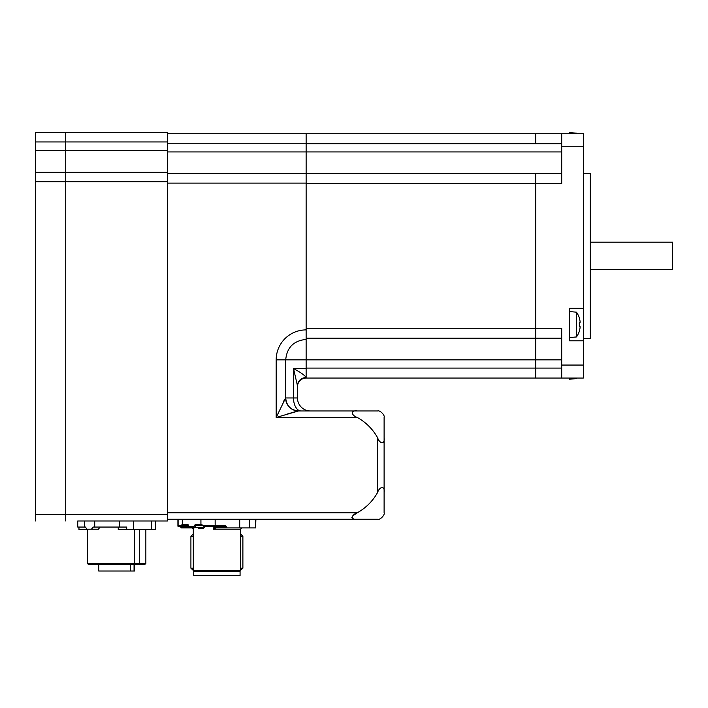 <?xml version="1.0" encoding="UTF-8"?>
<svg xmlns="http://www.w3.org/2000/svg" width="708" height="708" viewBox="0 0 708 708"><rect width="100%" height="100%" fill="white"/><g stroke="black" fill="none" stroke-linecap="round" stroke-linejoin="round"><path stroke-width="1.06" d="M583.365 308.316L583.365 340.805L569.506 340.805L569.506 308.316L583.365 308.316L583.365 133.732L535.717 133.732L535.717 143.697L535.717 133.732L561.71 133.732L561.71 146.733L583.365 146.733M561.71 173.584L535.717 173.584L535.717 338.194L561.71 338.194M583.365 365.054L561.71 365.054L561.71 378.045L535.717 378.045L583.365 378.045L583.365 340.805M561.71 368.08L535.717 368.08L535.717 378.045L535.717 338.194L535.717 368.08L306.13 368.08L306.13 255.889M583.365 338.406L590.295 338.406L590.295 173.371L583.365 173.371M561.71 365.054L561.71 328.229L535.717 328.229L535.717 173.584L306.13 173.584L306.13 143.697L561.71 143.697M306.13 338.194L535.717 338.194L535.717 328.229L306.13 328.229L306.13 183.549L561.71 183.549L561.71 146.733M583.365 133.732L569.506 133.732L569.506 132.573L576.436 133.175L576.436 133.732M561.71 133.732L569.506 133.732M590.295 242.136L672.6 242.136L672.6 269.642L590.295 269.642M535.717 133.732L167.522 133.732M297.475 386.71A8.664 8.664 0 0 1 306.13 378.045L306.13 377.541A8.664 8.204 180 0 0 297.475 385.745L293.501 368.514L297.475 385.745L297.475 397.976L297.475 386.71A8.664 8.664 0 0 1 306.13 378.045L535.717 378.045M579.418 318.432L579.418 318.432A21.151 21.151 0 0 1 580.047 321.166A20.904 14.779 180 0 1 580.047 322.547L579.277 323.432M580.047 322.547L579.418 322.547A20.7 17.93 90 0 1 579.418 326.574L580.047 326.574A20.904 14.779 0 0 1 580.047 327.954A21.151 21.151 0 0 1 579.418 330.698L579.418 330.698M580.047 326.574L579.277 325.689M569.506 337.557L569.506 311.564L576.436 312.175L576.436 336.955L569.506 337.557M576.436 378.045L576.436 378.603L569.506 379.214L569.506 378.045M310.467 410.967A12.992 12.992 0 0 1 297.475 397.976A12.992 12.992 0 0 0 310.467 410.967A12.992 12.992 0 0 1 297.475 397.976L293.501 397.976A12.992 7.584 -90 0 0 301.077 410.967L298.696 410.967C290.802 410.197 286.474 405.861 285.705 397.976L285.616 397.976A12.992 12.877 -90 0 0 298.493 410.967L276.173 417.463L357.292 417.463C350.938 415.295 350.699 409.914 357.292 410.967L298.493 410.967M285.616 397.976L276.173 417.463L276.173 359.85A29.957 29.957 0 0 1 306.13 329.893L306.13 173.584L167.522 173.584M377.612 410.967L357.292 410.967L377.612 410.967C379.789 409.888 385.179 415.286 384.108 417.463L384.108 437.783C385.152 444.367 379.78 444.137 377.612 437.783L377.612 492.441C379.789 485.998 385.179 485.998 384.108 492.441L384.108 417.463M357.292 417.463A51.985 51.985 0 0 1 377.612 437.783M384.108 512.76L384.108 492.441L384.108 512.76C385.179 514.946 379.789 520.336 377.612 519.265L357.292 519.265C350.841 520.336 350.841 514.946 357.292 512.76L352.487 516.07L351.849 517.539M180.788 526.964L177.912 526.194L177.912 519.265L167.522 519.265L377.612 519.265M377.612 492.441A51.985 51.985 0 0 1 357.292 512.76L167.522 512.76M357.292 519.265L239.711 519.265L239.711 527.92L249.756 527.92L249.756 519.265M216.896 519.265L248.995 519.265L216.896 519.265M295.643 411.587L285.448 414.596M283.589 401.454L284.412 399.825M561.71 359.85L285.705 359.85C286.917 347.442 293.723 340.628 306.13 339.424L306.13 377.541C305.121 375.576 300.909 372.567 293.501 368.514L293.838 368.718M167.522 143.264L306.13 143.264L306.13 133.732M306.13 145.565L306.13 151.928L561.71 151.928M306.13 173.584L306.13 151.928L167.522 151.928M167.522 183.115L306.13 183.115L306.13 187.222M182.301 524.46L182.301 519.265L178.115 519.265L178.115 525.327L181.248 525.327L182.301 524.46L187.939 524.46L188.009 525.327A0.867 0.628 90 0 1 188.107 525.336M181.248 525.327L188.461 525.575L187.939 524.46L189.664 527.239A0.867 0.628 90 0 0 190.107 527.495L202.311 527.495L198.107 527.495L198.337 528.354A47.533 23.488 -143 0 1 197.824 527.495M193.833 527.495L193.78 529.221L192.089 527.92A0.867 0.593 -90 0 1 191.576 527.495M193.833 528.416L192.974 527.495M192.089 527.92L181.018 527.92L180.558 525.327M197.789 527.248L198.337 528.354L197.789 527.248L198.337 528.354L203.391 528.354L202.311 527.495A0.867 0.628 90 0 0 202.754 527.239L203.391 528.354A47.569 23.532 143 0 1 205.196 526.194L213.197 526.194L212.789 525.327M200.93 524.46L203.169 525.327L215.152 525.327L215.152 519.265L200.93 519.265L200.93 524.46L195.284 524.46L196.408 525.327L204.762 525.327L205.196 526.194L204.32 525.575A0.867 0.628 90 0 1 204.762 525.327M249.756 527.92L255.685 527.92L255.685 519.265M215.152 525.327L225.277 525.327L227.197 527.92L239.711 527.92M213.197 528.416L213.462 529.221L216.126 527.92L227.197 527.92L216.126 527.92A0.867 0.593 -90 0 1 215.533 527.062L213.197 528.416L213.197 526.194L226.233 526.194M215.152 519.265L239.711 519.265M188.142 525.389L189.408 527.133A0.867 0.867 0 0 0 190.107 527.495A0.867 0.593 90 0 1 189.514 526.628L193.718 526.628L195.284 524.46L195.957 525.575A0.867 0.628 90 0 1 196.408 525.327L203.169 525.327M202.754 527.239L194.753 527.239A0.867 0.628 90 0 1 193.718 526.628L194.753 527.239L195.957 525.575L204.32 525.575A47.409 23.028 144 0 0 202.869 527.248A0.867 0.681 99.5 0 1 202.373 527.495M239.64 571.241L240.508 570.374L193.293 570.374L193.293 529.221L193.78 529.221M200.983 571.241L240.074 571.241L240.074 575.577L193.727 575.577L193.727 571.241L200.983 571.241M182.301 519.265L200.93 519.265M193.293 568.205L190.912 568.205L194.16 571.241M213.462 529.221L240.508 529.221L240.508 570.374L242.888 568.205L240.508 568.205M242.888 568.205L242.888 536.266L240.508 536.266M193.293 536.266L190.912 536.266L190.912 568.205M177.912 526.194L180.788 526.513M178.611 526.194L178.611 525.327M255.685 526.194L255.889 519.265M130.263 564.303L130.263 571.02L134.485 571.02L134.485 564.303L134.485 571.02M130.263 571.02L98.748 571.02L98.748 564.303M134.06 564.303L134.06 571.02M91.447 529.212L93.146 527.053L94.713 527.053L94.713 520.982L77.738 520.982L77.738 527.053L85.491 527.053L86.854 529.212L98.368 529.212L100.129 527.053M84.367 527.053L84.367 520.982M87.385 529.646L78.96 529.646L78.96 527.053M77.738 520.982L167.522 520.982L155.503 520.982L155.503 529.646L118.245 529.646L118.245 527.053M126.714 529.646L126.714 527.053L119.466 527.053L119.466 520.982L94.713 520.982M133.6 529.646L133.6 520.982L119.466 520.982M151.716 529.646L151.716 520.982L133.6 520.982M145.857 529.646L145.857 563.435L144.99 564.303L145.857 563.435L139.653 563.435L139.653 529.646M139.653 563.435L134.626 563.435L134.626 529.646M144.99 564.303L88.243 564.303L87.385 563.435L134.626 563.435M155.503 520.982L151.716 520.982M94.713 527.053L119.466 527.053M65.72 520.982L65.72 150.618L65.72 172.283L35.4 172.283L35.4 181.806L65.72 181.806L65.72 520.982M167.522 520.982L167.522 514.486L35.4 514.486L35.4 520.982M167.522 514.486L167.522 150.618L35.4 150.618L35.4 141.954L65.72 141.954L65.72 150.618L65.72 132.423L35.4 132.423L35.4 141.954M35.4 150.618L35.4 172.283M35.4 514.486L35.4 181.806M116.616 520.982L99.642 520.982M167.522 172.283L65.72 172.283L65.72 181.806L167.522 181.806L167.522 196.019M167.522 141.954L167.522 132.423L65.72 132.423L65.72 141.954L167.522 141.954L167.522 150.618M306.13 368.514L293.501 368.514L293.501 397.976L285.705 397.976L285.705 359.85L276.173 359.85M189.355 527.062L180.788 527.062M226.233 527.062L215.533 527.062M188.717 526.194L180.788 526.194M576.825 133.732A21.249 21.249 0 0 0 576.436 133.175M579.498 318.379A21.249 21.249 0 0 0 576.436 312.175M576.436 336.955A21.249 21.249 0 0 0 579.498 330.742M576.436 378.603A21.249 21.249 0 0 0 576.825 378.045M240.508 529.221L241.809 527.92M193.293 529.221L191.992 527.92M193.293 533.876L190.912 536.266M240.508 533.876L242.888 536.266M87.385 563.435L87.385 529.212"/></g></svg>
